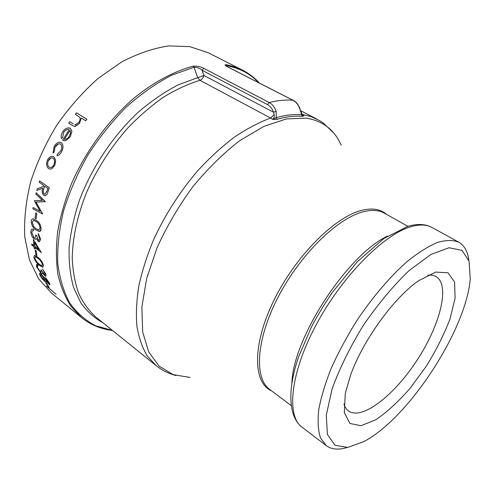 <?xml version="1.0" encoding="UTF-8"?>
<svg xmlns="http://www.w3.org/2000/svg" width="495" height="495" viewBox="0 0 495 495"><rect width="100%" height="100%" fill="white"/><g stroke="black" fill="none" stroke-linecap="round" stroke-linejoin="round"><path stroke-width="0.74" d="M112.359 330.357L95.931 325.889C85.839 320.741 77.183 313.217 69.968 303.317C63.787 292.087 59.722 278.815 57.773 263.495C57.191 247.184 59.097 229.748 63.478 211.179C69.294 192.314 77.375 173.696 87.72 155.325C99.192 137.523 112.087 121.393 126.417 106.914C141.236 93.747 156.333 83.179 171.697 75.209L194.034 67.227L197.703 77.672L203.934 75.469L202.121 70.296C199.893 68.279 197.202 67.258 194.034 67.227L193.143 66.181C174.092 71.286 153.889 82.009 134.337 97.831C108.529 120.062 85.92 150.839 71.565 183.509C65.099 199.9 60.464 215.981 57.661 231.747C55.941 247.079 56.028 261.298 57.927 274.403C60.798 286.692 65.173 297.371 71.051 306.448L81.533 317.598L51.486 293.071L38.61 278.815L29.459 259.9L24.75 236.858C23.952 219.712 25.889 201.502 30.56 182.222C36.816 162.737 45.528 143.76 56.696 125.297C69.059 107.613 82.888 91.965 98.171 78.359L121.857 61.832C137.987 53.472 153.623 48.164 168.764 45.917L189.764 46.629L208.011 52.637L242.6 70.185L235.886 67.301L228.659 65.222L226.135 64.715L227.193 66.571M193.143 66.181C197.084 65.885 200.63 66.608 203.779 68.353L269.175 102.508C272.349 104.247 274.688 107.18 276.191 111.307L276.216 117.674L276.996 119.332L272.665 119.444L270.623 118.045L274.18 114.425L273.494 112.217C272.213 108.628 270.202 106.085 267.461 104.575L202.121 70.296L203.779 68.353M272.665 119.444L276.216 117.674C285.448 115.038 293.943 114.054 301.696 114.729L299.747 108.776C298.337 104.773 296.066 101.927 292.935 100.25L228.214 67.19C224.922 65.501 224.229 64.672 226.135 64.715M44.562 278.042L41.153 273.871L39.773 273.252M49.853 284.885L49.593 283.146L45.788 277.992L44.798 277.547M45.955 282.026L46.14 281.339M44.971 275.034L40.992 269.831L41.054 272.238L40.343 271.866L37.354 267.387L37.187 265.821L38.14 265.895L37.818 264.831L36.729 264.398L36.426 266.632L40.825 272.955L41.97 273.574L42.452 272.943L44.835 275.783L45.794 276.284L45.973 274.317L42.508 268.927L45.039 273.574L44.971 275.034L40.967 269.837M45.818 276.278L45.998 274.304L42.508 268.927M38.14 265.895L37.849 264.825L36.537 264.41M41.054 272.238L40.373 271.86L37.379 267.38L37.391 265.697M42.941 267.151L43.393 265.097C42.193 261.62 40.293 258.965 37.7 257.134L34.563 255.371L33.759 257.456C35.034 260.89 36.983 263.55 39.606 265.431L42.657 267.176L43.368 265.103C42.162 261.614 40.262 258.965 37.67 257.14L34.532 255.377M35.776 212.819L36.772 213.537L36.042 218.969L35.077 218.239L35.776 212.819L36.741 213.543L36.042 218.969M36.184 192.704L45.311 201.644L36.017 202.09L42.681 214.019L32.887 208.828L33.085 207.547L40.132 211.26L34.347 200.698L42.397 200.475L35.857 194.028L36.184 192.704L45.231 201.842M36.055 202.09L42.706 214.013M33.085 207.547L40.114 211.229M34.347 200.698L42.397 200.469M48.331 190.829L49.296 187.815L39.631 180.892L49.265 187.822L47.143 194.133L48.3 190.835M47.143 194.133L45.057 195.803L43.845 195.352C42.087 193.539 41.722 191.15 42.749 188.18L36.779 190.439L37.224 188.799L43.257 186.522L43.603 185.427L39.167 182.24L39.6 180.898M51.752 168.795L54.846 165.305L55.669 160.145L53.875 156.835L52.198 156.302C50.168 156.426 48.578 157.726 47.427 160.201C46.047 163.777 46.431 166.567 48.572 168.572L50.286 169.142L51.752 168.795L54.815 165.305L55.638 160.145L53.844 156.835L52.198 156.302M54.104 152.194L52.996 153.048L54.104 152.194L55.019 147.176L58.243 143.983M55.019 147.176L54.988 147.176C56.096 145.084 57.556 143.952 59.357 143.779L60.576 144.144C62.147 145.852 62.184 148.135 60.681 151L57.222 154.335L57.117 155.826C58.924 155.282 60.402 153.908 61.547 151.699C63.521 147.906 63.453 144.893 61.343 142.665L59.357 142.201M62.63 137.499L63.75 132.215L65.346 130.389L67.66 129.344L69.226 129.684L62.611 140.141L64.579 140.753L65.897 140.537L70.259 136.768L71.899 131.286L70.37 128.353L68.675 127.852C66.311 127.982 64.338 129.3 62.747 131.812C61.262 134.096 60.817 136.323 61.423 138.495L62.63 137.499L63.75 132.215M65.031 140.728L65.922 140.531L70.284 136.762L71.93 131.28L70.401 128.347L68.112 127.883M75.296 126.411L79.429 123.478L81.341 118.02M73.241 123.886L69.807 121.69L73.21 123.886M75.723 124.814L75.03 124.783M85.703 120.768L86.891 119.295L76.502 112.804L86.86 119.301L85.703 120.768L81.316 118.002L79.429 123.478M39.501 231.431L41.104 228.919C40.769 224.934 39.254 222.125 36.556 220.492L33.165 218.883C32.033 218.889 31.383 219.724 31.204 221.401C31.6 225.355 33.146 228.183 35.838 229.878L39.124 231.462C40.231 231.487 40.887 230.639 41.073 228.925C40.739 224.934 39.223 222.125 36.525 220.498L33.165 218.883M35.584 239.227L36.314 238.411L38.27 241.455L39.309 241.882L40.683 239.438L38.338 233.56L38.276 234.779L39.687 238.714L38.845 240.502L38.276 240.254L36.717 235.645L35.733 234.915C35.813 236.604 35.43 237.575 34.582 237.823L33.815 237.495L31.804 232.588L32.311 230.732L33.617 230.664L33.679 229.439L32.441 229.105M34.582 237.823L33.846 237.489L31.835 232.582L32.311 230.732M33.827 245.594L31.717 243.967L33.833 245.625L33.375 239.45L41.308 252.549L34.898 247.519L35.071 248.997L34.124 248.255L33.951 246.776L31.841 245.118L31.717 243.967M33.375 239.45L41.308 252.549M34.928 247.543L35.096 248.991M35.213 250.136L36.184 250.872L36.908 255.723L35.974 254.981L35.213 250.136L36.16 250.878L36.908 255.723M45.757 282.725L46.703 283.468L49.184 287.527L48.269 286.784L45.757 282.725L46.672 283.474L49.184 287.527M46.493 286.091L56.071 294.259M302.197 114.395L304.017 115.768L302.266 116.356C294.568 115.7 286.147 116.696 276.996 119.332M302.42 114.667L304.017 115.768M273.098 118.973L274.267 116.993L274.18 114.425M103.065 322.876C94.477 318.106 87.064 311.429 80.834 302.86L73.606 287.527C70.265 275.678 68.762 262.437 69.108 247.803C70.581 232.563 74.021 216.73 79.423 200.314C91.798 167.39 113.355 135.253 138.86 111.66C151.847 100.633 164.996 91.68 178.299 84.818L197.703 77.672L199.949 80.301L270.623 118.045C258.817 122.438 246.646 128.861 234.116 137.319C221.556 146.885 209.335 158.134 197.443 171.053C179.864 191.788 165.361 214.409 153.945 238.912C147.225 255.005 142.195 270.66 138.847 285.875C136.502 300.589 135.865 314.102 136.929 326.422C138.916 337.881 142.356 347.7 147.238 355.868L156.203 365.663L95.925 317.128C88.97 310.841 83.228 302.928 78.699 293.387C74.974 282.973 72.821 271.235 72.233 258.18C72.579 237.507 77.393 215.498 86.681 192.147C97.039 168.838 110.663 147.547 127.549 128.267C139.033 116.294 150.975 105.961 163.356 97.274C175.793 89.657 187.989 84.001 199.949 80.301C201.886 79.602 203.216 77.993 203.934 75.469L273.494 112.217L276.191 111.307M347.032 447.511C338.5 450.11 331.588 449.491 326.292 445.649L320.519 437.951C318.112 430.675 317.518 421.282 318.743 409.767C321.076 397.188 325.277 383.266 331.347 368.002C338.425 352.285 346.915 336.507 356.808 320.667C372.364 297.384 389.862 276.866 406.785 261.855C417.829 252.933 427.996 246.479 437.277 242.501C445.846 239.982 453.005 239.877 458.741 242.185C464.403 245.477 467.769 251.547 468.839 260.401M367.426 439.61L364.227 441.441L347.818 447.412L335.059 445.321L327.455 434.561L326.242 415.324L332.12 388.872C339.589 368.317 350.064 347.045 363.54 325.054C378.199 303.831 393.414 285.646 409.186 270.499L430.99 254.418L449.076 247.741L461.99 250.34L469.068 261.162L470.25 278.586C466.742 327.739 411.778 413.591 367.426 439.61M350.367 375.717C362.489 340.975 394.02 297.402 418.782 280.634L435.767 272.071L448.043 272.801L454.571 282.014L455.109 298.058L450.029 318.86C444.133 334.36 436.268 350.076 426.449 366.009L410.237 388.136C398.586 401.495 387.146 412.026 375.909 419.711L361.022 425.719L349.953 423.479L344.316 412.545L345.275 393.544L350.367 375.717M427.779 275.177C431.083 274.818 433.874 275.307 436.151 276.637C450.388 285.25 440.055 325.141 417.205 359.989C394.583 394.985 362.291 420.583 348.647 411.042C346.512 409.501 344.941 407.15 343.926 403.982M76.502 112.804L75.358 114.258L79.8 117.383C80.456 118.986 80.079 120.743 78.68 122.649L74.999 124.79M69.783 121.696L68.756 123.137L72.474 125.526L74.894 126.435L79.398 123.484M62.599 137.505L61.423 138.495M65.043 139.361C66.677 139.194 68.1 138.161 69.312 136.255L70.587 132.784L70.018 130.414L64.362 139.299L65.068 139.361L64.362 139.299M70.03 130.439L64.393 139.293M54.073 152.194L54.988 147.176M61.343 142.665L59.747 142.176C57.426 142.43 55.545 143.89 54.116 146.563L52.996 153.048M61.547 151.699L61.516 151.705C63.49 147.906 63.422 144.899 61.312 142.671M57.086 155.826C58.899 155.282 60.378 153.908 61.516 151.705M53.936 164.693L52.916 166.314L51.585 167.329L50.441 167.613L49.141 167.186C47.52 165.67 47.242 163.542 48.3 160.801C49.172 158.926 50.372 157.936 51.901 157.831L53.163 158.233C54.766 159.761 55.025 161.915 53.936 164.693M50.441 167.613L49.172 167.18C47.551 165.664 47.273 163.536 48.331 160.795L48.3 160.801M48.331 160.795L51.01 157.979M42.749 188.18L36.779 190.439M44.897 194.263L46.945 191.274L47.823 188.459L44.593 186.139L43.727 188.873C42.91 190.909 43.071 192.629 44.216 194.021L44.927 194.257L44.216 194.021M44.247 194.015C43.102 192.623 42.941 190.909 43.758 188.867L43.727 188.873M44.618 186.151L43.758 188.867M40.101 228.226L38.684 229.996L35.9 228.653L33.573 226.339L32.156 222.168L33.623 220.349L36.401 221.754C38.505 222.942 39.736 225.101 40.101 228.226M38.684 229.996L35.931 228.647L33.573 226.339M33.604 226.333L32.156 222.168M33.679 229.439L33.617 230.664M36.717 235.645L35.733 234.915M38.276 240.254L36.686 235.651M38.814 240.508L38.245 240.261M40.652 239.444L38.307 233.566M33.648 229.445L32.441 229.111C31.383 229.185 30.851 230.095 30.857 231.833C30.993 234.636 32.02 236.938 33.938 238.745L35.56 239.233M34.452 242.501L34.774 246.368L38.789 249.511L34.452 242.501M38.752 249.455L34.774 246.368M34.489 242.556L34.805 246.362M42.428 264.386L41.902 265.827L39.315 264.361L36.902 262.078L34.7 258.235L35.275 256.738L37.892 258.26C39.891 259.603 41.401 261.651 42.428 264.386M41.908 265.827L39.34 264.349L36.902 262.078M36.933 262.072L34.7 258.235M42.539 279.143L44.835 281.457L45.812 282.032L46.103 281.29L49.729 284.891L49.568 283.152L45.757 277.998L44.915 277.547L44.562 278.091L41.122 273.877L39.953 273.246C39.315 273.283 39.352 274.013 40.07 275.437L42.539 279.143M45.732 280.04L45.676 278.722L46.184 278.994L48.609 282.348L48.813 283.691L48.312 283.412L45.447 279.062M44.29 280.473L40.992 276.185L40.813 274.478L41.531 274.867L44.816 279.322L44.971 280.863L40.992 276.185M48.813 283.691L48.312 283.412M48.343 283.406L45.757 280.034M44.995 280.857L44.321 280.467M41.017 276.179L40.559 274.756M302.266 116.356L301.696 114.729L303.317 115.446M299.747 108.776L302.204 114.388M228.214 67.19L226.153 66.027M300.088 108.826C298.132 104.21 295.831 101.376 293.182 100.324L292.935 100.25C285.615 99.662 277.701 100.417 269.175 102.508L267.461 104.575M302.259 114.469L310.903 116.529L319.522 120.551L323.433 123.125L333.785 133.081M190.037 377.413L173.262 374.672L159.161 366.195L148.667 351.865L142.665 331.928L141.867 307.048L146.693 278.376L157.162 247.488C166.803 226.376 178.652 206.18 192.71 186.893C207.665 168.746 223.356 153.326 239.772 140.63L263.854 126.398L286.376 118.924L306.207 118.138C322.889 120.873 334.558 129.894 341.204 145.208M258.805 82.764C250.489 73.891 239.852 68.217 226.896 65.724M410.497 226.858C419.327 224.21 426.504 224.414 432.011 227.471C425.57 223.957 417.576 223.554 408.029 226.258L383.811 238.559L357.433 261.608L331.928 292.947C323.018 306.393 316.163 317.79 311.367 327.133L298.596 356.883C287.007 390.543 288.659 416.883 302.012 427.16C286.246 415.936 290.175 373.589 315.866 325.351C341.42 277.113 383.235 234.797 410.497 226.858M387.467 236.103C347.113 255.154 292.972 338.32 291.883 382.932M291.178 405.572L269.713 389.441C254.083 378.329 255.965 339.941 277.924 297.476C299.76 255.005 337.287 218.289 363.163 211.804C371.764 209.595 378.861 210.059 384.448 213.197L407.886 226.302M386.527 214.354C380.562 209.057 372.24 207.733 361.567 210.387C334.533 217.02 294.983 256.695 273.568 301.034C251.986 345.38 253.094 383.037 271.613 390.871M175.948 375.532C168.702 373.663 162.125 370.371 156.203 365.663M316.769 119.023L300.719 110.744M458.741 242.185L432.011 227.471M326.292 445.649L302.012 427.16M81.533 317.598C90.573 324.819 100.893 329.113 112.507 330.474M293.182 100.324L228.48 67.27M259.38 83.055C254.622 77.771 249.028 73.483 242.6 70.185"/></g></svg>
